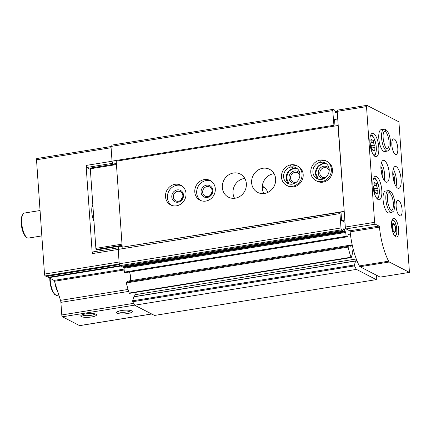 <?xml version="1.0" encoding="UTF-8"?>
<svg xmlns="http://www.w3.org/2000/svg" width="431" height="431" viewBox="0 0 431 431"><rect width="100%" height="100%" fill="white"/><g stroke="black" fill="none" stroke-linecap="round" stroke-linejoin="round"><path stroke-width="0.65" d="M333.982 126.008L332.764 110.605A1.584 0.555 -99.2 0 1 333.109 109.35A1.584 0.555 -99.2 0 1 333.255 109.377L334.585 110.061L334.849 110.659A2.22 0.776 -99.2 0 0 335.981 112.787A2.22 0.776 -99.2 0 0 336.471 111.494L336.611 111.128L337.22 111.419M118.482 247.793L92.53 251.984L92.25 253.617L86.081 165.445L86.626 167.497L112.604 163.301M86.626 167.497L90.348 169.421M86.081 165.445L112.065 161.248M46.332 276.416L45.201 275.91A1.584 0.555 -99.2 0 1 44.501 274.068L36.511 159.782A1.584 0.555 -99.2 0 1 36.85 158.522L111.015 146.545M92.25 253.617L118.207 249.425M151.717 314.005L79.713 325.637A1.584 0.555 -99.2 0 1 79.568 325.604L62.479 316.796A1.584 0.555 -99.2 0 1 61.778 314.953L60.895 302.357L128.67 291.41M95.984 314.237A7.92 1.859 176 0 0 88.037 313.606A7.92 1.859 176 0 0 80.963 315.508A7.92 1.859 176 0 0 88.791 317.275A7.92 1.859 176 0 0 96.296 314.436A7.92 1.859 176 0 0 95.984 314.237M131.767 310.87A7.92 1.859 176 0 0 123.821 310.234A7.92 1.859 176 0 0 116.747 312.141A7.92 1.859 176 0 0 124.575 313.903A7.92 1.859 176 0 0 132.08 311.069A7.92 1.859 176 0 0 131.767 310.87M48.062 276.158A3.168 1.11 -99.2 0 1 48.466 277.295L53.934 280.409A1.584 0.555 -99.2 0 1 54.446 281.254L60.518 300.359A3.168 1.11 -99.2 0 1 60.895 302.357M376.543 275.258L376.764 278.399L376.279 279.627L154.519 315.444L134.661 305.213A41.182 14.422 -99.2 0 1 132.77 301.716L132.656 300.795L133.906 296.7L355.667 260.884L356.103 261.331L356.534 259.629M376.279 279.627L356.421 269.391L134.661 305.213M356.421 269.391A41.182 14.422 -99.2 0 1 354.53 265.9L354.417 264.979L355.667 260.884M134.537 296.598L134.914 294.734A5.7 1.999 -99.2 0 0 135.07 292.466M352.057 244.21A5.7 1.999 -99.2 0 1 351.54 245.223L350.575 246.214L349.94 245.228L348.178 246.343L348.113 247.103A41.182 14.422 -99.2 0 0 350.974 257.232L351.34 257.409L352.386 253.8L352.208 251.995L352.892 250.298A5.7 1.999 -99.2 0 1 353.323 249.608M129.58 293.231L129.214 293.053A41.182 14.422 -99.2 0 1 126.353 282.925L126.418 282.16L128.244 281.039M121.353 266.293L119.915 265.625A1.584 0.555 -99.2 0 1 119.215 263.783L118.207 249.393L339.967 213.577L340.975 227.967A1.584 0.555 -99.2 0 0 341.675 229.804L343.006 230.493L343.205 230.132A2.22 0.776 -99.2 0 1 343.696 228.839A2.22 0.776 -99.2 0 1 344.822 230.968L345.721 232.438A41.182 14.422 -99.2 0 0 346.168 236.301L346.492 236.942L347.952 236.026L348.113 234.534L349.175 234.248A5.7 1.999 -99.2 0 1 349.245 234.232A5.7 1.999 -99.2 0 1 350.511 235.03M129.408 272.004A5.7 1.999 -99.2 0 1 130 280.748M346.459 236.942L124.731 272.758L124.408 272.117A41.182 14.422 -99.2 0 1 123.961 268.26L123.061 266.789A2.22 0.776 -99.2 0 0 122.91 266.062M118.207 249.393L118.611 247.038L122.167 246.462M339.967 213.577L340.199 212.241M341.007 212.106L341.6 220.586L344.978 222.326M267.791 192.441A12.671 11.492 -62.7 0 0 262.527 186.267A12.671 11.492 -62.7 0 0 262.328 186.17M337.748 118.994L334.531 119.511L334.979 125.847M113.321 164.351L112.814 164.087L112.033 161.124L111.004 146.427A1.584 0.555 -99.2 0 1 111.349 145.166L333.109 109.35M116.37 163.516L112.814 164.087M333.793 125.302L112.033 161.124M101.883 249.043L101.98 250.459M93.985 221.448A10.958 3.836 -99.2 0 1 92.81 204.639M117.932 311.43A6.546 1.535 176 0 0 124.462 312.254A6.546 1.535 176 0 0 130.808 310.525M82.149 314.797A6.546 1.535 176 0 0 88.673 315.621A6.546 1.535 176 0 0 95.025 313.897M262.28 187.738A12.671 11.492 117.3 0 1 264.898 187.943M91.986 207.176A8.48 2.969 -99.2 0 1 92.924 206.244M41.834 235.908L28.5 238.063A12.671 4.439 -99.2 0 1 26.717 237.422A12.671 4.439 -99.2 0 1 22.1 226.259A12.671 4.439 -99.2 0 1 22.967 214.212A12.671 4.439 -99.2 0 1 24.459 213.043L40.056 210.522M26.717 237.422L25.822 236.673A11.723 4.105 -99.2 0 1 21.55 226.35A11.723 4.105 -99.2 0 1 22.353 215.209L22.967 214.212M54.882 282.623A12.671 4.439 80.8 0 0 57.802 291.814M122.124 245.778L97.002 249.835L96.291 249.463A0.948 0.334 -99.2 0 1 95.871 248.358L90.305 168.79A0.948 0.334 -99.2 0 1 90.51 168.036A0.948 0.334 -99.2 0 1 90.596 168.052M344.224 211.589L122.221 247.205L116.208 161.183L338.206 125.486L337.214 111.354A1.584 0.555 -99.2 0 1 337.559 110.099L366.851 105.363A1.584 0.555 -99.2 0 1 366.996 105.396L398.923 121.849L409.45 272.387L389.295 262A3.168 1.11 -99.2 0 1 388.622 261.186A41.182 14.422 -99.2 0 1 379.447 227.121A0.948 0.334 -99.2 0 0 379.032 226.086L375.304 224.163A1.584 0.555 -99.2 0 1 374.598 222.321L366.512 106.624A1.584 0.555 -99.2 0 1 366.851 105.363M409.45 272.387L380.153 277.122L360.004 266.73A3.168 1.11 -99.2 0 1 359.325 265.916A41.182 14.422 -99.2 0 1 350.15 231.851A0.948 0.334 -99.2 0 0 349.735 230.817L346.007 228.899A1.584 0.555 -99.2 0 1 345.306 227.056L338.206 125.486M395.755 236.899A9.504 3.329 -99.2 0 1 391.66 227.024A9.504 3.329 -99.2 0 1 393.595 218.301A9.504 3.329 -99.2 0 1 398.4 227.153A9.504 3.329 -99.2 0 1 396.628 237.066A9.504 3.329 -99.2 0 1 395.755 236.899M378.154 199.548A11.879 4.159 -99.2 0 1 373.036 187.205A11.879 4.159 -99.2 0 1 375.455 176.295A11.879 4.159 -99.2 0 1 381.457 187.361A11.879 4.159 -99.2 0 1 379.248 199.752A11.879 4.159 -99.2 0 1 378.154 199.548M375.148 156.534A11.879 4.159 -99.2 0 1 370.03 144.191A11.879 4.159 -99.2 0 1 372.449 133.287A11.879 4.159 -99.2 0 1 378.45 144.353A11.879 4.159 -99.2 0 1 376.236 156.744A11.879 4.159 -99.2 0 1 375.148 156.534M391.806 212.51L389.021 212.962A11.087 3.884 -99.2 0 1 388.002 212.769A11.087 3.884 -99.2 0 1 383.229 201.245A11.087 3.884 -99.2 0 1 385.486 191.068L388.266 190.615A11.087 3.884 80.8 0 0 386.203 202.182A11.087 3.884 80.8 0 0 391.806 212.51L393.918 210.775L394.936 205.732C394.796 199.327 393.422 194.618 390.82 191.601L389.915 190.928M385.858 182.044A11.087 3.884 -99.2 0 1 381.079 170.525A11.087 3.884 -99.2 0 1 383.337 160.343A11.087 3.884 -99.2 0 1 388.94 170.671A11.087 3.884 -99.2 0 1 386.871 182.238A11.087 3.884 -99.2 0 1 385.858 182.044M387.507 151.065L384.727 151.518A11.087 3.884 -99.2 0 1 383.709 151.324A11.087 3.884 -99.2 0 1 378.93 139.8A11.087 3.884 -99.2 0 1 381.187 129.623L383.973 129.176A11.087 3.884 80.8 0 0 381.904 140.738A11.087 3.884 80.8 0 0 387.507 151.065L389.619 149.331L390.642 144.288C390.502 137.882 389.128 133.174 386.526 130.157L385.621 129.483M397.727 188.164A11.087 3.884 -99.2 0 1 392.948 176.64A11.087 3.884 -99.2 0 1 395.205 166.463A11.087 3.884 -99.2 0 1 400.808 176.791A11.087 3.884 -99.2 0 1 398.74 188.358A11.087 3.884 -99.2 0 1 397.727 188.164M399.661 215.812A7.92 2.775 -99.2 0 1 396.245 207.586A7.92 2.775 -99.2 0 1 397.861 200.313A7.92 2.775 -99.2 0 1 401.859 207.688A7.92 2.775 -99.2 0 1 400.383 215.953A7.92 2.775 -99.2 0 1 399.661 215.812M395.362 154.368A7.92 2.775 -99.2 0 1 391.951 146.141A7.92 2.775 -99.2 0 1 393.562 138.868A7.92 2.775 -99.2 0 1 397.565 146.244A7.92 2.775 -99.2 0 1 396.089 154.508A7.92 2.775 -99.2 0 1 395.362 154.368M393.228 169.124A11.087 3.884 -99.2 0 1 396.03 186.451M392.76 172.901A6.336 2.22 -99.2 0 1 394.392 183.019M392.851 175.708A5.134 1.799 -99.2 0 1 393.6 180.325M381.36 163.01A11.087 3.884 -99.2 0 1 384.161 180.33M380.885 166.781A6.336 2.22 -99.2 0 1 382.523 176.899M380.982 169.588A5.134 1.799 -99.2 0 1 381.731 174.205M373.537 150.64A1.25 0.436 80.8 0 0 374.016 151.222A1.25 0.436 80.8 0 0 374.243 149.869A2.187 0.765 80.8 0 1 374.636 147.504A1.25 0.436 80.8 0 0 374.663 147.499A1.25 0.436 80.8 0 0 374.927 146.492A1.25 0.436 80.8 0 0 374.485 145.139A2.187 0.765 80.8 0 1 373.704 142.155A1.25 0.436 80.8 0 0 373.51 140.91A1.25 0.436 80.8 0 0 373.03 140.344A1.25 0.436 80.8 0 0 372.831 140.571A2.187 0.765 80.8 0 1 372.481 140.964A2.187 0.765 80.8 0 1 371.635 139.956A1.25 0.436 80.8 0 0 371.156 139.375A1.25 0.436 80.8 0 0 370.929 140.727A2.187 0.765 80.8 0 1 370.536 143.092A1.25 0.436 80.8 0 0 370.509 143.097A1.25 0.436 80.8 0 0 370.245 144.099A1.25 0.436 80.8 0 0 370.687 145.457A2.187 0.765 80.8 0 1 371.468 148.442A1.25 0.436 80.8 0 0 371.662 149.686A1.25 0.436 80.8 0 0 372.142 150.252A1.25 0.436 80.8 0 0 372.341 150.026A2.187 0.765 80.8 0 1 372.691 149.632A2.187 0.765 80.8 0 1 373.537 150.64M374.652 147.499A2.187 0.765 80.8 0 0 374.636 147.504L371.468 148.016L374.62 147.504M376.543 193.654A1.25 0.436 80.8 0 0 377.023 194.23A1.25 0.436 80.8 0 0 377.249 192.878A2.187 0.765 80.8 0 1 377.642 190.513A2.187 0.765 80.8 0 1 377.658 190.513A1.25 0.436 80.8 0 0 377.669 190.513A1.25 0.436 80.8 0 0 377.939 189.505A1.25 0.436 80.8 0 0 377.497 188.153A2.187 0.765 80.8 0 1 376.71 185.168A1.25 0.436 80.8 0 0 376.516 183.918A1.25 0.436 80.8 0 0 376.037 183.353A1.25 0.436 80.8 0 0 375.837 183.579A2.187 0.765 80.8 0 1 375.487 183.978A2.187 0.765 80.8 0 1 374.647 182.965A1.25 0.436 80.8 0 0 374.162 182.388A1.25 0.436 80.8 0 0 373.936 183.741A2.187 0.765 80.8 0 1 373.542 186.106A2.187 0.765 80.8 0 1 373.526 186.106A1.25 0.436 80.8 0 0 373.521 186.106A1.25 0.436 80.8 0 0 373.251 187.113A1.25 0.436 80.8 0 0 373.693 188.466A2.187 0.765 80.8 0 1 374.474 191.45A1.25 0.436 80.8 0 0 374.668 192.695A1.25 0.436 80.8 0 0 375.148 193.266A1.25 0.436 80.8 0 0 375.347 193.04A2.187 0.765 80.8 0 1 375.697 192.641A2.187 0.765 80.8 0 1 376.543 193.654M394.252 232.309A4.574 1.6 -99.2 0 1 392.366 228.166A4.574 1.6 -99.2 0 1 392.813 223.592A4.574 1.6 -99.2 0 1 395.513 227.579A4.574 1.6 -99.2 0 1 394.252 232.309M395.065 232.153L395.653 228.753L394.527 224.476L392.813 223.592L392.226 226.992L393.352 231.269L395.065 232.153M392.431 224.81L394.527 224.476M392.593 229.249L395.653 228.753M344.218 211.508L337.969 125.367M234.566 198.282A12.989 11.777 117.3 0 1 244.803 178.423M263.858 193.551A12.989 11.777 117.3 0 1 274.094 173.688M341.6 220.586L344.816 220.069M122.221 247.205L343.981 211.384M186.003 193.406A11.087 10.053 117.3 0 1 181.246 203.766A11.087 10.053 117.3 0 1 170.671 204.919A11.087 10.053 117.3 0 1 166.813 190.454A11.087 10.053 117.3 0 1 180.831 185.206A11.087 10.053 117.3 0 1 186.003 193.406M215.301 188.676A11.087 10.053 117.3 0 1 210.538 199.036A11.087 10.053 117.3 0 1 199.968 200.189A11.087 10.053 117.3 0 1 196.11 185.723A11.087 10.053 117.3 0 1 210.129 180.476A11.087 10.053 117.3 0 1 215.301 188.676M246.354 183.66A12.989 11.777 117.3 0 1 240.773 195.798A12.989 11.777 117.3 0 1 228.392 197.145A12.989 11.777 117.3 0 1 223.872 180.201A12.989 11.777 117.3 0 1 240.293 174.054A12.989 11.777 117.3 0 1 246.354 183.66M275.646 178.93A12.989 11.777 117.3 0 1 270.07 191.068A12.989 11.777 117.3 0 1 257.684 192.415A12.989 11.777 117.3 0 1 253.164 175.471A12.989 11.777 117.3 0 1 269.585 169.324A12.989 11.777 117.3 0 1 275.646 178.93M303.182 174.48A11.087 10.053 117.3 0 1 298.424 184.84A11.087 10.053 117.3 0 1 287.849 185.993L286.723 185.411A11.087 10.053 -62.7 0 0 300.741 180.163A11.087 10.053 -62.7 0 0 296.884 165.698A11.087 10.053 -62.7 0 0 291.151 164.787L296.884 165.698L298.01 166.28A11.087 10.053 117.3 0 1 303.182 174.48M332.479 169.749A11.087 10.053 117.3 0 1 327.716 180.11A11.087 10.053 117.3 0 1 317.146 181.262L316.02 180.681A11.087 10.053 -62.7 0 0 330.038 175.428A11.087 10.053 -62.7 0 0 326.181 160.968A11.087 10.053 -62.7 0 0 320.448 160.052L326.181 160.968L327.307 161.55A11.087 10.053 117.3 0 1 332.479 169.749M324.08 178.585A6.336 5.748 117.3 0 1 319.015 169.749A6.336 5.748 117.3 0 1 329.149 168.747M325.938 177.313A5.134 4.655 117.3 0 1 322.221 177.179A5.134 4.655 117.3 0 1 320.438 170.482A5.134 4.655 117.3 0 1 326.93 168.052A5.134 4.655 117.3 0 1 329.192 171.005M294.782 183.315A6.336 5.748 117.3 0 1 289.724 174.48A6.336 5.748 117.3 0 1 299.852 173.477M296.647 182.044A5.134 4.655 117.3 0 1 292.929 181.909A5.134 4.655 117.3 0 1 291.14 175.212A5.134 4.655 117.3 0 1 297.632 172.783A5.134 4.655 117.3 0 1 299.895 175.735M200.943 200.62A11.087 10.053 117.3 0 1 198.007 186.704A11.087 10.053 117.3 0 1 211.05 181.02M212.806 190.362A6.336 5.748 117.3 0 1 204.391 197.102A6.336 5.748 117.3 0 1 203.642 186.461A6.336 5.748 117.3 0 1 212.806 190.362M212.144 190.777A5.134 4.655 117.3 0 1 209.94 195.572A5.134 4.655 117.3 0 1 205.043 196.105A5.134 4.655 117.3 0 1 203.254 189.408A5.134 4.655 117.3 0 1 209.746 186.979A5.134 4.655 117.3 0 1 212.144 190.777M210.619 194.968A5.134 4.655 117.3 0 1 212.057 192.178M171.651 205.35A11.087 10.053 117.3 0 1 168.715 191.434A11.087 10.053 117.3 0 1 181.753 185.75M183.509 195.098A6.336 5.748 117.3 0 1 175.094 201.837A6.336 5.748 117.3 0 1 174.35 191.192A6.336 5.748 117.3 0 1 183.509 195.098M182.852 195.507A5.134 4.655 117.3 0 1 180.643 200.307A5.134 4.655 117.3 0 1 175.746 200.835A5.134 4.655 117.3 0 1 173.962 194.139A5.134 4.655 117.3 0 1 180.454 191.709A5.134 4.655 117.3 0 1 182.852 195.507M181.322 199.698A5.134 4.655 117.3 0 1 182.76 196.913M320.26 160.095L320.244 160.09C319.786 160.526 319.861 161.237 320.465 162.223A8.873 8.044 -62.7 0 0 313.073 169.604A8.873 8.044 -62.7 0 0 317.033 178.709C326.472 183.1 334.354 168.246 325.163 162.94A8.873 8.044 -62.7 0 0 320.524 162.218L323.239 163.575M323.078 163.57A8.873 8.044 -62.7 0 0 315.885 170.159A8.873 8.044 -62.7 0 0 318.401 179.242L315.567 172.917L318.1 166.436L323.175 163.591L320.465 162.223M320.448 160.052C319.942 160.499 319.969 161.221 320.524 162.218M316.02 180.681C307.583 176.403 309.523 162.315 320.141 160.068L320.244 160.09M290.968 164.825L290.952 164.82C290.494 165.256 290.564 165.973 291.173 166.959A8.873 8.044 -62.7 0 0 283.776 174.334A8.873 8.044 -62.7 0 0 287.741 183.439C297.174 187.83 305.056 172.976 295.865 167.67A8.873 8.044 -62.7 0 0 291.232 166.948L293.845 168.295L297.104 168.478A8.873 8.044 -62.7 0 0 293.845 168.295M293.883 168.316L291.173 166.959M291.151 164.787C290.645 165.229 290.672 165.951 291.232 166.948M286.723 185.411C278.286 181.133 280.225 167.045 290.85 164.798L290.952 164.82M383.951 131.719L385.152 131.525L385.616 129.505M383.967 131.697L385.125 131.514L385.508 129.445M388.25 193.163L389.446 192.969L389.915 190.949M388.261 193.142L389.425 192.953L389.807 190.89L388.266 190.615M336.557 111.155L335.011 111.403M36.511 159.782L111.096 147.731M44.501 274.068L119.091 262.021M79.568 325.604L151.642 313.967M62.479 316.796L134.623 305.143M61.778 314.953L133.61 303.354M60.518 300.359L128.066 289.449M54.446 281.254L124.144 269.995M53.934 280.409L124.047 269.084M48.692 277.704L120.766 266.067M48.466 277.295L120.104 265.722M46.225 276.433L119.355 264.623L46.284 276.443M45.201 275.91L119.225 263.95M354.53 265.9L132.77 301.716M354.417 264.979L132.656 300.795M355.559 261.024L133.799 296.846M356.227 261.143L355.925 261.186M356.286 258.977L134.914 294.734M350.974 257.232L129.214 293.053M348.113 247.103L126.353 282.925M348.178 246.343L126.418 282.16M349.94 245.228L128.179 281.05M351.54 245.223L350.187 245.438M346.168 236.301L124.408 272.117M345.721 232.438L123.961 268.26M345.447 231.749L123.686 267.57M345.091 231.566L123.331 267.387M344.822 230.968L123.061 266.789M343.006 230.493L121.246 266.31M341.675 229.804L119.915 265.625M340.975 227.967L119.215 263.783M332.764 110.605L111.004 146.427M336.471 111.494L335.108 111.715M50.179 278.474A12.671 4.439 80.8 0 0 50.26 280.409A12.671 4.439 80.8 0 0 57.027 295.37L54.543 294.368L52.55 291.431C51.09 288.328 50.19 284.708 49.861 280.576L49.791 278.275M337.214 111.354L366.512 106.624M360.004 266.73L389.295 262M359.325 265.916L388.622 261.186M350.15 231.851L379.447 227.121M349.735 230.817L379.032 226.086M346.007 228.899L375.304 224.163M345.306 227.056L374.598 222.321M370.407 135.878A9.821 3.437 -99.2 0 1 375.983 144.751A9.821 3.437 -99.2 0 1 373.483 154.923M373.413 178.892A9.821 3.437 -99.2 0 1 378.989 187.76A9.821 3.437 -99.2 0 1 376.489 197.931M370.881 140.075L371.635 139.956M370.913 142.607L373.704 142.155M370.881 145.721L374.485 145.139M373.241 150.031L374.243 149.869M371.883 150.101L372.341 150.026M373.887 183.089L374.647 182.965M373.919 185.621L376.71 185.168M373.887 188.735L377.497 188.153M377.642 190.513L374.48 191.025L377.626 190.518M376.247 193.04L377.249 192.878M374.889 193.115L375.347 193.04M391.833 220.855A7.763 2.721 -99.2 0 1 396.552 227.024A7.763 2.721 -99.2 0 1 394.467 235.401A7.763 2.721 -99.2 0 1 394.149 235.191M90.305 168.79L116.445 164.567M96.291 249.463L122.086 245.298M95.871 248.358L122.005 244.14M323.239 163.581L326.396 163.748A8.873 8.044 -62.7 0 0 323.137 163.565M293.786 168.305A8.873 8.044 -62.7 0 0 286.588 174.894A8.873 8.044 -62.7 0 0 289.104 183.972M385.125 131.514A8.873 3.109 80.8 0 0 384.323 131.363L383.999 131.649C383.046 132.85 382.852 135.84 383.401 140.619C384.808 146.071 385.917 148.765 386.731 148.69L387.157 148.878A8.873 3.109 80.8 0 0 388.961 140.748A8.873 3.109 80.8 0 0 385.152 131.525M389.425 192.953A8.873 3.109 80.8 0 0 388.622 192.808L388.293 193.093C387.345 194.295 387.146 197.285 387.701 202.064C389.101 207.516 390.211 210.209 391.025 210.134L391.45 210.323A8.873 3.109 80.8 0 0 393.261 202.193A8.873 3.109 80.8 0 0 389.446 192.969M351.227 257.555L129.467 293.371M349.967 245.217L128.206 281.034M346.492 236.942L124.731 272.758M343.065 230.504L121.305 266.32M336.611 111.128L335.006 111.387M57.027 295.37L58.837 295.073M370.897 134.655L372.276 135.523L373.715 137.446L376.026 144.547L376.408 149.832L375.374 154.664L374.334 155.936M373.903 177.664L375.282 178.536L376.721 180.46L379.038 187.555L379.415 192.84L378.38 197.678L377.34 198.944M370.994 141.206L372.481 140.964M371.705 149.789L372.691 149.632M374 184.215L375.487 183.978M374.711 192.802L375.697 192.641M392.339 219.422L393.945 220.419L395.195 222.385L396.66 227.277L396.859 232.686L396.272 234.981L395.082 236.398M90.51 168.036L116.392 163.855M293.883 168.322L288.808 171.166L286.27 177.647L289.115 183.978M383.973 129.176L385.519 129.429"/></g></svg>
